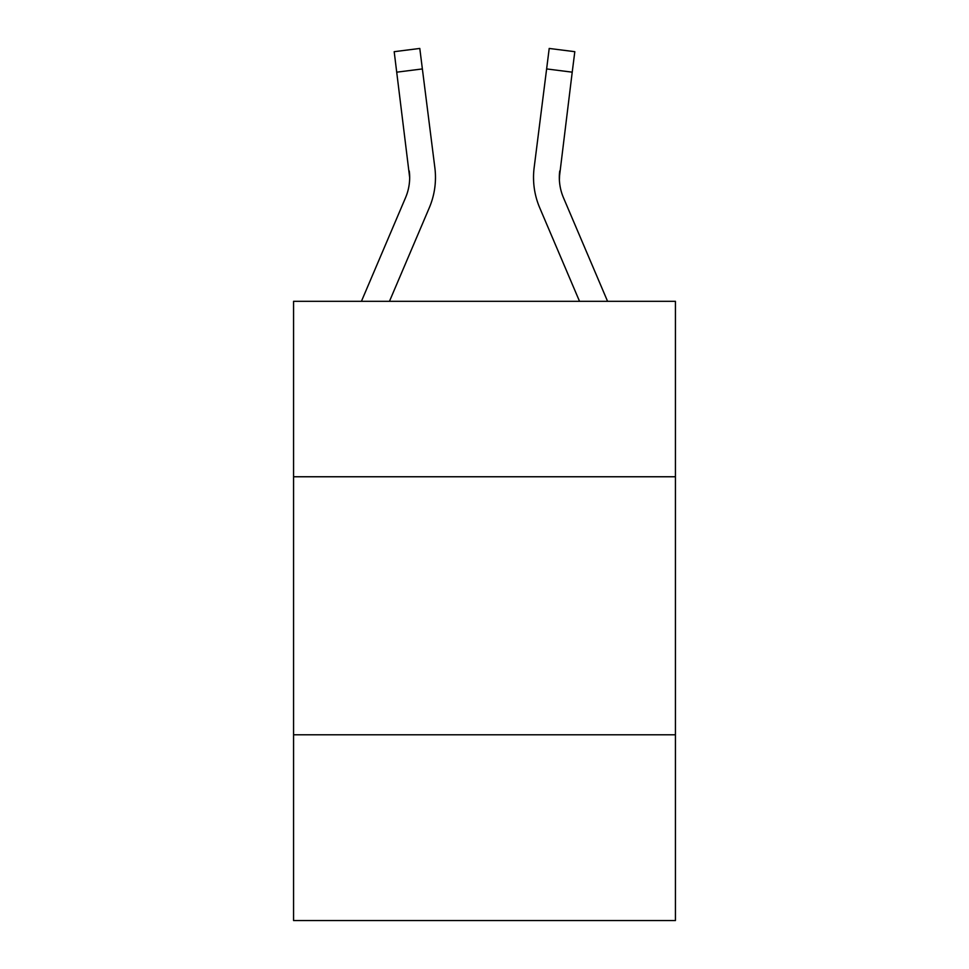 <?xml version="1.0" encoding="UTF-8"?>
<svg xmlns="http://www.w3.org/2000/svg" width="969" height="969" viewBox="0 0 969 969"><rect width="100%" height="100%" fill="white"/><g stroke="black" fill="none" stroke-linecap="round" stroke-linejoin="round"><path stroke-width="1.45" d="M675.429 476.76L675.429 301.311L293.571 301.311L293.571 476.76L675.429 476.76L675.429 920.55L293.571 920.55L293.571 476.76M675.429 734.781L293.571 734.781M361.425 301.311L405.551 197.676A51.599 51.599 0 0 0 409.669 177.557L394.189 51.684L419.795 48.45L422.375 68.932L396.781 72.166M435.384 181.215L435.481 178.066L435.384 181.215M389.465 301.311L429.291 207.778A77.411 77.411 -24.1 0 0 434.863 167.758L422.375 68.932M607.575 301.311L563.449 197.676A51.599 51.599 0 0 1 559.331 177.545L572.219 72.166L546.625 68.932L549.205 48.45L574.811 51.684L549.205 48.45L574.811 51.684L549.205 48.45L574.811 51.684L549.205 48.45L574.811 51.684L549.205 48.45L574.811 51.684L549.205 48.45L574.811 51.684L549.205 48.45L574.811 51.684L549.205 48.45L574.811 51.684L549.205 48.45L574.811 51.684L549.205 48.45L574.811 51.684L549.205 48.45L574.811 51.684L549.205 48.45L574.811 51.684L549.205 48.45L574.811 51.684L549.205 48.45L574.811 51.684L549.205 48.45L574.811 51.684L549.205 48.45L574.811 51.684L549.205 48.45L574.811 51.684L549.205 48.45L574.811 51.684L549.205 48.45L574.811 51.684L549.205 48.45L574.811 51.684L549.205 48.45L574.811 51.684L549.205 48.45L574.811 51.684L549.205 48.45L574.811 51.684L549.205 48.45L574.811 51.684L549.205 48.45L574.811 51.684L549.205 48.45L574.811 51.684L549.205 48.45L574.811 51.684L549.205 48.45L574.811 51.684L549.205 48.45L574.811 51.684L549.205 48.45L574.811 51.684L549.205 48.45L574.811 51.684L549.205 48.45L574.811 51.684L549.205 48.45L574.811 51.684L549.205 48.45L574.811 51.684L549.205 48.45L574.811 51.684L549.205 48.45L574.811 51.684L549.205 48.45L574.811 51.684L549.205 48.45L574.811 51.684L549.205 48.45L574.811 51.684L549.205 48.45L574.811 51.684L549.205 48.45L574.811 51.684L549.205 48.45L574.811 51.684L549.205 48.45L574.811 51.684L549.205 48.45L574.811 51.684L549.205 48.45L574.811 51.684L549.205 48.45L574.811 51.684L549.205 48.45L574.811 51.684L572.219 72.166M579.535 301.311L539.709 207.778A77.411 77.411 24.1 0 1 534.137 167.758L546.625 68.932M533.519 177.424L533.616 181.239M559.392 179.98L559.731 170.992A51.599 51.599 24.1 0 0 563.449 197.676A51.599 51.599 24.1 0 1 559.331 177.545A51.599 51.599 24.1 0 0 563.449 197.676A51.599 51.599 24.1 0 1 559.331 177.545A51.599 51.599 24.1 0 0 563.449 197.676A51.599 51.599 24.1 0 1 559.331 177.545A51.599 51.599 24.1 0 0 563.449 197.676A51.599 51.599 24.1 0 1 559.331 177.545A51.599 51.599 24.1 0 0 563.449 197.676A51.599 51.599 24.1 0 1 559.331 177.545A51.599 51.599 24.1 0 0 563.449 197.676A51.599 51.599 24.1 0 1 559.331 177.545A51.599 51.599 24.1 0 0 563.449 197.676A51.599 51.599 24.1 0 1 559.331 177.545A51.599 51.599 24.1 0 0 563.449 197.676A51.599 51.599 24.1 0 1 559.331 177.545A51.599 51.599 24.1 0 0 563.449 197.676A51.599 51.599 24.1 0 1 559.331 177.545A51.599 51.599 24.1 0 0 563.449 197.676A51.599 51.599 24.1 0 1 559.331 177.545A51.599 51.599 24.1 0 0 563.449 197.676A51.599 51.599 24.1 0 1 559.331 177.545A51.599 51.599 24.1 0 0 563.449 197.676A51.599 51.599 24.1 0 1 559.331 177.545A51.599 51.599 24.1 0 0 563.449 197.676A51.599 51.599 24.1 0 1 559.331 177.545A51.599 51.599 24.1 0 0 563.449 197.676A51.599 51.599 24.1 0 1 559.331 177.545A51.599 51.599 24.1 0 0 563.449 197.676A51.599 51.599 24.1 0 1 559.331 177.545A51.599 51.599 24.1 0 0 563.449 197.676A51.599 51.599 24.1 0 1 559.331 177.545A51.599 51.599 24.1 0 0 563.449 197.676A51.599 51.599 24.1 0 1 559.331 177.545A51.599 51.599 24.1 0 0 563.449 197.676A51.599 51.599 24.1 0 1 559.331 177.545A51.599 51.599 24.1 0 0 563.449 197.676A51.599 51.599 24.1 0 1 559.331 177.545A51.599 51.599 24.1 0 0 563.449 197.676A51.599 51.599 24.1 0 1 559.331 177.545A51.599 51.599 24.1 0 0 563.449 197.676A51.599 51.599 24.1 0 1 559.331 177.545A51.599 51.599 24.1 0 0 563.449 197.676A51.599 51.599 24.1 0 1 559.331 177.545A51.599 51.599 24.1 0 0 563.449 197.676A51.599 51.599 24.1 0 1 559.331 177.545M405.551 197.676A51.599 51.599 -24.1 0 0 409.669 177.557A51.599 51.599 -24.1 0 1 405.551 197.676A51.599 51.599 -24.1 0 0 409.669 177.557A51.599 51.599 -24.1 0 1 405.551 197.676A51.599 51.599 -24.1 0 0 409.669 177.557A51.599 51.599 -24.1 0 1 405.551 197.676A51.599 51.599 -24.1 0 0 409.669 177.557A51.599 51.599 -24.1 0 1 405.551 197.676A51.599 51.599 -24.1 0 0 409.669 177.557A51.599 51.599 -24.1 0 1 405.551 197.676A51.599 51.599 -24.1 0 0 409.669 177.557A51.599 51.599 -24.1 0 1 405.551 197.676A51.599 51.599 -24.1 0 0 409.669 177.557A51.599 51.599 -24.1 0 1 405.551 197.676A51.599 51.599 -24.1 0 0 409.669 177.557A51.599 51.599 -24.1 0 1 405.551 197.676A51.599 51.599 -24.1 0 0 409.669 177.557A51.599 51.599 -24.1 0 1 405.551 197.676A51.599 51.599 -24.1 0 0 409.669 177.557A51.599 51.599 -24.1 0 1 405.551 197.676A51.599 51.599 -24.1 0 0 409.669 177.557A51.599 51.599 -24.1 0 1 405.551 197.676A51.599 51.599 -24.1 0 0 409.669 177.557A51.599 51.599 -24.1 0 1 405.551 197.676A51.599 51.599 -24.1 0 0 409.669 177.557A51.599 51.599 -24.1 0 1 405.551 197.676A51.599 51.599 -24.1 0 0 409.669 177.557A51.599 51.599 -24.1 0 1 405.551 197.676A51.599 51.599 -24.1 0 0 409.669 177.557A51.599 51.599 -24.1 0 1 405.551 197.676A51.599 51.599 -24.1 0 0 409.669 177.557A51.599 51.599 -24.1 0 1 405.551 197.676A51.599 51.599 -24.1 0 0 409.669 177.557A51.599 51.599 -24.1 0 1 405.551 197.676A51.599 51.599 -24.1 0 0 409.669 177.557A51.599 51.599 -24.1 0 1 405.551 197.676A51.599 51.599 -24.1 0 0 409.669 177.557A51.599 51.599 -24.1 0 1 405.551 197.676A51.599 51.599 -24.1 0 0 409.669 177.557A51.599 51.599 -24.1 0 1 405.551 197.676A51.599 51.599 -24.1 0 0 409.669 177.557A51.599 51.599 -24.1 0 1 405.551 197.676A51.599 51.599 -24.1 0 0 409.669 177.557A51.599 51.599 -24.1 0 1 405.551 197.676A51.599 51.599 -24.1 0 0 409.669 177.557L409.269 170.992A51.599 51.599 -24.1 0 1 405.551 197.676M435.481 177.424L435.384 181.239L435.481 177.424M434.475 164.657L434.863 167.758M534.137 167.758L534.525 164.657M574.811 51.684L549.205 48.45M394.189 51.684L419.795 48.45"/></g></svg>
